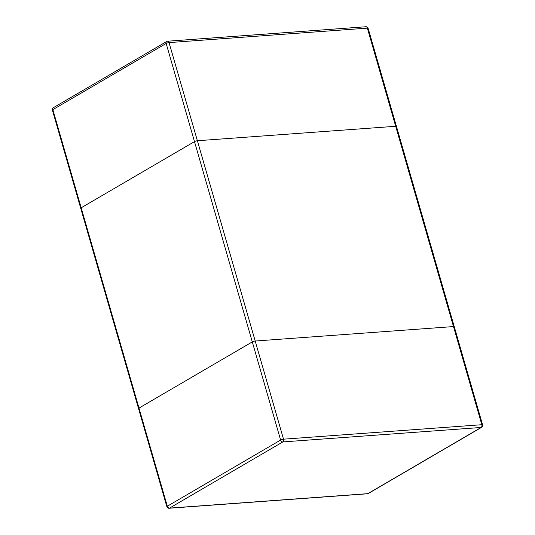 <?xml version="1.0" encoding="UTF-8"?>
<svg xmlns="http://www.w3.org/2000/svg" width="535" height="535" viewBox="0 0 535 535"><rect width="100%" height="100%" fill="white"/><g stroke="black" fill="none" stroke-linecap="round" stroke-linejoin="round"><path stroke-width="0.8" d="M194.486 141.608L81.18 207.794A2.14 0.495 163.9 0 0 80.731 208.269A2.14 0.495 -16.1 0 1 81.18 207.794L194.486 141.608A2.14 0.495 -16.1 0 1 197.382 140.738A2.14 0.495 163.9 0 0 194.486 141.608L252.293 341.898L138.986 408.085A2.14 0.495 163.9 0 0 138.545 408.566L52.403 110.13A2.14 0.495 -16.1 0 1 52.851 109.648L166.158 43.462L194.486 141.608M453.82 327.206A2.14 0.495 163.9 0 0 454.268 326.731A2.14 0.495 163.9 0 0 453.499 326.571L255.195 341.029A2.14 0.495 163.9 0 0 252.293 341.898L138.986 408.085A2.14 0.495 163.9 0 0 138.545 408.566L166.873 506.705A2.14 2.14 0 0 0 169.087 508.25A2.14 1.404 -94.2 0 0 169.508 508.116L367.812 493.658L481.119 427.472L282.814 441.93L169.508 508.116A2.14 1.538 -120.3 0 1 167.315 506.23L52.851 109.648A2.14 1.538 -120.3 0 1 53.38 107.682A2.14 2.14 0 0 0 52.403 110.13M167.188 41.342A2.14 1.538 59.7 0 0 166.686 41.496A2.14 1.538 59.7 0 0 166.158 43.462A2.14 0.495 -16.1 0 1 169.053 42.593L367.358 28.134L395.686 126.28L197.382 140.738L395.686 126.28A2.14 0.495 -16.1 0 1 396.455 126.434A2.14 0.495 163.9 0 0 395.686 126.28L453.499 326.571L255.195 341.029A2.14 0.495 163.9 0 0 252.293 341.898L280.621 440.044L167.315 506.23A2.14 0.495 163.9 0 0 166.873 506.705M482.597 424.87A2.14 0.495 163.9 0 0 481.828 424.716A2.14 1.404 85.8 0 1 481.119 427.472A2.14 1.538 59.7 0 0 481.62 427.318A2.14 2.14 0 0 0 482.597 424.87L454.268 326.731A2.14 0.495 163.9 0 0 453.499 326.571L481.828 424.716L283.523 439.175L169.053 42.593A2.14 1.404 -94.2 0 0 167.609 41.208A2.14 2.14 0 0 0 166.686 41.496L53.38 107.682M454.268 326.731L396.455 126.434A2.14 0.495 -16.1 0 1 396.014 126.915M283.523 439.175A2.14 0.495 163.9 0 0 280.621 440.044A2.14 1.538 59.7 0 0 282.814 441.93A2.14 1.404 -94.2 0 0 283.523 439.175M481.62 427.318L368.314 493.504A2.14 1.538 -120.3 0 1 367.812 493.658A2.14 1.404 85.8 0 1 367.391 493.792L169.087 508.25M365.913 26.75A2.14 1.404 85.8 0 1 367.358 28.134A2.14 0.495 -16.1 0 1 368.127 28.295A2.14 2.14 0 0 0 365.913 26.75L167.609 41.208M367.391 493.792A2.14 2.14 0 0 0 368.314 493.504M368.127 28.295L396.455 126.434"/></g></svg>
